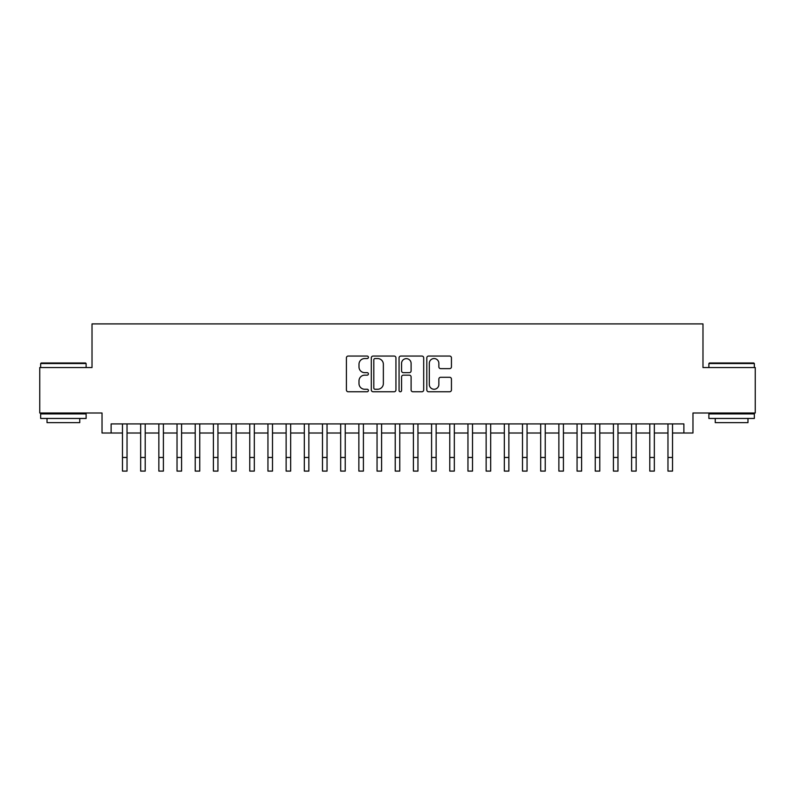 <?xml version="1.0" encoding="UTF-8"?>
<svg xmlns="http://www.w3.org/2000/svg" width="795" height="795" viewBox="0 0 795 795"><rect width="100%" height="100%" fill="white"/><g stroke="black" fill="none" stroke-linecap="round" stroke-linejoin="round"><path stroke-width="1.19" d="M368.413 357.313A1.252 1.252 0 0 0 367.161 356.061L348.2 356.061A1.789 1.789 0 0 0 346.411 357.849L346.411 389.967A1.789 1.789 0 0 0 348.2 391.756L367.161 391.756A1.252 1.252 0 0 0 368.413 390.504A1.252 1.252 0 0 0 367.161 389.252L364.706 389.252A5.714 5.714 0 0 1 358.992 383.548L358.992 380.865A5.714 5.714 0 0 1 364.706 375.161L367.161 375.161A1.252 1.252 0 0 0 368.413 373.908A1.252 1.252 0 0 0 367.161 372.656L364.706 372.656A5.714 5.714 0 0 1 358.992 366.942L358.992 364.269A5.714 5.714 0 0 1 364.706 358.555L367.161 358.555A1.252 1.252 0 0 0 368.413 357.313M449.662 368.642A1.789 1.789 0 0 0 451.441 366.853L451.441 357.849A1.789 1.789 0 0 0 449.662 356.061L428.604 356.061A1.789 1.789 0 0 0 426.816 357.849L426.816 389.967A1.789 1.789 0 0 0 428.604 391.756L449.662 391.756A1.789 1.789 0 0 0 451.441 389.967L451.441 379.086A1.789 1.789 0 0 0 449.662 377.297L440.649 377.297A1.789 1.789 0 0 0 438.86 379.086L438.86 384.482A4.77 4.77 0 0 1 434.09 389.252A4.77 4.77 0 0 1 429.31 384.482L429.31 363.335A4.77 4.77 0 0 1 434.09 358.555A4.77 4.77 0 0 1 438.86 363.335L438.86 366.853A1.789 1.789 0 0 0 440.649 368.642L449.662 368.642M111.121 433.007L111.121 423.914L683.879 423.914L683.879 433.007L692.972 433.007L692.972 413.003L755.25 413.003L755.25 367.548L702.979 367.548L702.979 323.903L92.021 323.903L92.021 367.548L39.75 367.548L39.75 413.003L102.028 413.003L102.028 433.007L122.48 433.007L122.48 443.819M395.94 357.849A1.789 1.789 0 0 0 394.151 356.061L373.094 356.061A1.789 1.789 0 0 0 371.305 357.849L371.305 389.967A1.789 1.789 0 0 0 373.094 391.756L394.151 391.756A1.789 1.789 0 0 0 395.94 389.967L395.94 357.849M400.849 356.061L421.906 356.061A1.789 1.789 0 0 1 423.695 357.849L423.695 389.967A1.789 1.789 0 0 1 421.906 391.756L412.893 391.756A1.789 1.789 0 0 1 411.104 389.967L411.104 376.939A1.789 1.789 0 0 0 409.326 375.161L403.343 375.161A1.789 1.789 0 0 0 401.564 376.939L401.564 390.504A1.252 1.252 0 0 1 400.312 391.756A1.252 1.252 0 0 1 399.06 390.504L399.06 357.849A1.789 1.789 0 0 1 400.849 356.061M127.031 433.007L140.665 433.007L140.665 443.819M145.207 433.007L158.851 433.007L158.851 443.819M163.392 433.007L177.027 433.007L177.027 443.819M181.578 433.007L195.212 433.007L195.212 443.819M199.764 433.007L213.398 433.007L213.398 443.819M217.939 433.007L231.583 433.007L231.583 443.819M236.125 433.007L249.759 433.007L249.759 443.819M254.311 433.007L267.945 433.007L267.945 443.819M272.496 433.007L286.13 433.007L286.13 443.819M290.672 433.007L304.316 433.007L304.316 443.819M308.858 433.007L322.492 433.007L322.492 443.819M327.043 433.007L340.677 433.007L340.677 443.819M345.229 433.007L358.863 433.007L358.863 443.819M363.404 433.007L377.049 433.007L377.049 443.819M381.59 433.007L395.224 433.007L395.224 443.819M399.776 433.007L413.41 433.007L413.41 443.819M417.951 433.007L431.596 433.007L431.596 443.819M436.137 433.007L449.771 433.007L449.771 443.819M454.323 433.007L467.957 433.007L467.957 443.819M472.508 433.007L486.142 433.007L486.142 443.819M490.684 433.007L504.328 433.007L504.328 443.819M508.87 433.007L522.504 433.007L522.504 443.819M527.055 433.007L540.689 433.007L540.689 443.819M545.241 433.007L558.875 433.007L558.875 443.819M563.417 433.007L577.061 433.007L577.061 443.819M581.602 433.007L595.236 433.007L595.236 443.819M599.788 433.007L613.422 433.007L613.422 443.819M617.973 433.007L631.608 433.007L631.608 443.819M636.149 433.007L649.793 433.007L649.793 443.819M654.335 433.007L667.969 433.007L667.969 443.819M672.52 433.007L683.879 433.007M375.061 358.555A1.252 1.252 0 0 0 373.809 359.807L373.809 388.01A1.252 1.252 0 0 0 375.061 389.252L377.645 389.252A5.714 5.714 0 0 0 383.359 383.548L383.359 364.269A5.714 5.714 0 0 0 377.645 358.555L375.061 358.555M411.104 363.424A4.77 4.77 0 0 0 406.334 358.644A4.77 4.77 0 0 0 401.564 363.424L401.564 370.877A1.789 1.789 0 0 0 403.343 372.656L409.326 372.656A1.789 1.789 0 0 0 411.104 370.877L411.104 363.424M122.48 457.463L127.031 457.463L127.031 471.097L122.48 471.097L122.48 423.914M127.031 457.463L127.031 423.914M41.201 362.997L85.572 362.997L86.118 363.544L40.654 363.544L41.201 362.997M63.391 418.458L40.654 418.458L40.654 413.907L86.118 413.907L86.118 418.458L63.391 418.458M79.748 418.458L79.748 422.642L47.024 422.642L47.024 418.458M709.428 362.997L753.799 362.997L754.346 363.544L708.882 363.544L709.428 362.997M731.609 418.458L708.882 418.458L708.882 413.907L754.346 413.907L754.346 418.458L731.609 418.458M747.976 418.458L747.976 422.642L715.252 422.642L715.252 418.458M140.665 457.463L145.207 457.463L145.207 471.097L140.665 471.097L140.665 423.914M145.207 457.463L145.207 423.914M158.851 457.463L163.392 457.463L163.392 471.097L158.851 471.097L158.851 423.914M163.392 457.463L163.392 423.914M177.027 457.463L181.578 457.463L181.578 471.097L177.027 471.097L177.027 423.914M181.578 457.463L181.578 423.914M195.212 457.463L199.764 457.463L199.764 471.097L195.212 471.097L195.212 423.914M199.764 457.463L199.764 423.914M213.398 457.463L217.939 457.463L217.939 471.097L213.398 471.097L213.398 423.914M217.939 457.463L217.939 423.914M231.583 457.463L236.125 457.463L236.125 471.097L231.583 471.097L231.583 423.914M236.125 457.463L236.125 423.914M249.759 457.463L254.311 457.463L254.311 471.097L249.759 471.097L249.759 423.914M254.311 457.463L254.311 423.914M267.945 457.463L272.496 457.463L272.496 471.097L267.945 471.097L267.945 423.914M272.496 457.463L272.496 423.914M286.13 457.463L290.672 457.463L290.672 471.097L286.13 471.097L286.13 423.914M290.672 457.463L290.672 423.914M304.316 457.463L308.858 457.463L308.858 471.097L304.316 471.097L304.316 423.914M308.858 457.463L308.858 423.914M322.492 457.463L327.043 457.463L327.043 471.097L322.492 471.097L322.492 423.914M327.043 457.463L327.043 423.914M340.677 457.463L345.229 457.463L345.229 471.097L340.677 471.097L340.677 423.914M345.229 457.463L345.229 423.914M358.863 457.463L363.404 457.463L363.404 471.097L358.863 471.097L358.863 423.914M363.404 457.463L363.404 423.914M377.049 457.463L381.59 457.463L381.59 471.097L377.049 471.097L377.049 423.914M381.59 457.463L381.59 423.914M395.224 457.463L399.776 457.463L399.776 471.097L395.224 471.097L395.224 423.914M399.776 457.463L399.776 423.914M413.41 457.463L417.951 457.463L417.951 471.097L413.41 471.097L413.41 423.914M417.951 457.463L417.951 423.914M431.596 457.463L436.137 457.463L436.137 471.097L431.596 471.097L431.596 423.914M436.137 457.463L436.137 423.914M449.771 457.463L454.323 457.463L454.323 471.097L449.771 471.097L449.771 423.914M454.323 457.463L454.323 423.914M467.957 457.463L472.508 457.463L472.508 471.097L467.957 471.097L467.957 423.914M472.508 457.463L472.508 423.914M486.142 457.463L490.684 457.463L490.684 471.097L486.142 471.097L486.142 423.914M490.684 457.463L490.684 423.914M504.328 457.463L508.87 457.463L508.87 471.097L504.328 471.097L504.328 423.914M508.87 457.463L508.87 423.914M522.504 457.463L527.055 457.463L527.055 471.097L522.504 471.097L522.504 423.914M527.055 457.463L527.055 423.914M540.689 457.463L545.241 457.463L545.241 471.097L540.689 471.097L540.689 423.914M545.241 457.463L545.241 423.914M558.875 457.463L563.417 457.463L563.417 471.097L558.875 471.097L558.875 423.914M563.417 457.463L563.417 423.914M577.061 457.463L581.602 457.463L581.602 471.097L577.061 471.097L577.061 423.914M581.602 457.463L581.602 423.914M595.236 457.463L599.788 457.463L599.788 471.097L595.236 471.097L595.236 423.914M599.788 457.463L599.788 423.914M613.422 457.463L617.973 457.463L617.973 471.097L613.422 471.097L613.422 423.914M617.973 457.463L617.973 423.914M631.608 457.463L636.149 457.463L636.149 471.097L631.608 471.097L631.608 423.914M636.149 457.463L636.149 423.914M649.793 457.463L654.335 457.463L654.335 471.097L649.793 471.097L649.793 423.914M654.335 457.463L654.335 423.914M667.969 457.463L672.52 457.463L672.52 471.097L667.969 471.097L667.969 423.914M672.52 457.463L672.52 423.914M40.654 367.548L40.654 363.544M51.019 413.907L51.019 413.003M75.754 413.907L75.754 413.003M86.118 367.548L86.118 363.544M708.882 367.548L708.882 363.544M719.246 413.907L719.246 413.003M743.981 413.907L743.981 413.003M754.346 367.548L754.346 363.544"/></g></svg>
